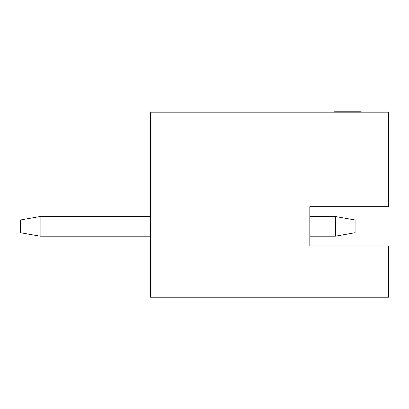 <?xml version="1.0" encoding="UTF-8"?>
<svg xmlns="http://www.w3.org/2000/svg" width="409" height="409" viewBox="0 0 409 409"><rect width="100%" height="100%" fill="white"/><g stroke="black" fill="none" stroke-linecap="round" stroke-linejoin="round"><path stroke-width="0.61" d="M378.708 206.668L309.812 206.668L388.55 206.668L388.55 112.178L150.369 112.178L150.369 297.215L388.55 297.215L388.55 246.034L309.812 246.034L309.812 236.192L335.4 236.192L335.4 216.509L309.812 216.509L309.812 206.668L309.812 246.034L378.708 246.034M20.45 232.721L20.45 219.981L40.133 216.509L40.133 236.192L20.45 232.721M150.369 216.509L40.133 216.509M150.369 236.192L40.133 236.192M335.4 216.509L355.089 219.981L355.089 232.721L335.4 236.192M334.526 112.178L334.526 111.785L350.876 111.785L350.876 112.178M350.876 111.785L351.341 111.785M358.826 111.785L359.153 112.178M351.014 112.178L351.014 111.785L359.02 111.785L359.02 112.178M335.615 111.785L335.615 112.178M346.316 111.785L346.316 112.178M338.309 111.785L338.309 112.178M359.153 111.785L361.167 111.785L361.167 112.178M337.445 111.785L337.445 112.178"/></g></svg>
